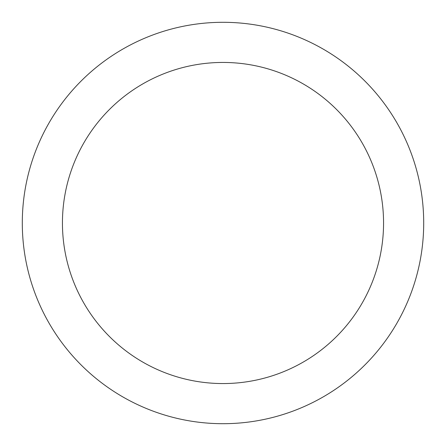 <?xml version="1.0" encoding="UTF-8"?>
<svg xmlns="http://www.w3.org/2000/svg" width="446" height="446" viewBox="0 0 446 446"><rect width="100%" height="100%" fill="white"/><g stroke="black" fill="none" stroke-linecap="round" stroke-linejoin="round"><path stroke-width="0.67" d="M383.56 223A160.56 160.56 0 0 0 223 62.44A160.56 160.56 0 0 0 62.44 223A160.56 160.56 0 0 0 223 383.56A160.56 160.56 0 0 0 383.56 223M423.7 223A200.7 200.7 0 0 0 223 22.3A200.7 200.7 0 0 0 22.3 223A200.7 200.7 0 0 0 223 423.7A200.7 200.7 0 0 0 423.7 223"/></g></svg>
